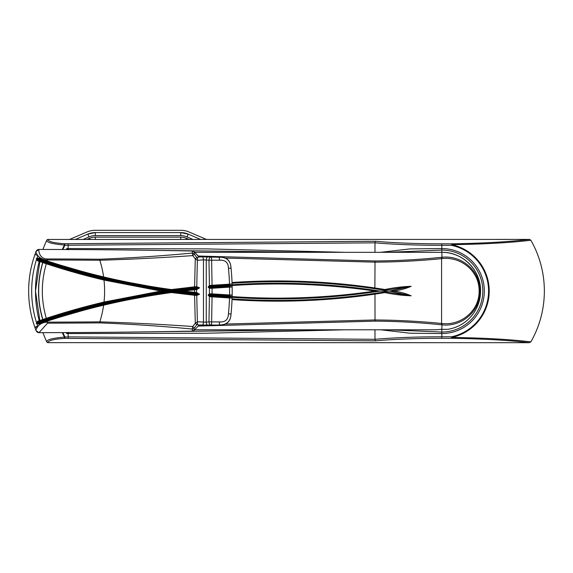 <?xml version="1.0" encoding="UTF-8"?>
<svg xmlns="http://www.w3.org/2000/svg" width="573" height="573" viewBox="0 0 573 573"><rect width="100%" height="100%" fill="white"/><g stroke="black" fill="none" stroke-linecap="round" stroke-linejoin="round"><path stroke-width="0.86" d="M34.824 327.169C30.72 315.479 28.664 303.446 28.65 291.055C28.671 277.361 31.171 264.132 36.149 251.375L34.982 254.498A108.763 108.763 0 0 0 34.982 327.62L36.149 330.743L34.824 327.169L38.248 325.965C40.533 323.487 43.627 322.205 47.545 322.133A8519.944 8519.944 0 0 0 99.824 321.861C130.909 322.8 161.873 324.347 192.721 326.503L195.293 323.301L194.591 295.296L171.449 292.559C148.658 295.654 126.046 299.865 103.613 305.201A697.248 697.248 0 0 0 47.215 321.174L47.545 323.165L38.978 332.669A8530.466 8530.466 0 0 0 51.248 332.648A8530.466 8530.466 0 0 1 38.978 332.669L36.149 330.743C35.54 330.377 36.235 328.78 38.248 325.965M47.201 321.181L46.972 320.486A697.978 697.978 0 0 1 103.441 304.492L38.627 323.294L46.986 320.479L47.215 321.174L38.498 324.103L36.214 323.394L37.596 321.252L46.32 318.337A700.227 700.227 0 0 1 104.007 302.05L160.927 291.055L104.007 280.061A700.227 700.227 0 0 1 46.32 263.781C40.991 281.966 40.991 300.152 46.32 318.337L46.513 319.039L105.625 302.415L165.891 291.055L104.171 302.759A699.497 699.497 0 0 0 46.542 319.025A699.497 699.497 0 0 1 104.171 302.759L104.007 302.05A101.772 101.772 0 0 0 104.007 280.061L104.171 279.352L165.891 291.055L105.625 279.696L46.542 263.086A699.497 699.497 0 0 0 104.171 279.352A699.497 699.497 0 0 1 46.542 263.086L46.32 263.781L37.596 260.858L36.214 258.717L38.506 258.015L47.215 260.937A697.248 697.248 0 0 0 103.613 276.909C126.046 282.245 148.658 286.464 171.449 289.551L194.591 286.815L195.293 258.817L192.721 255.608C161.873 257.764 130.909 259.311 99.824 260.257A8519.944 8519.944 0 0 0 47.545 259.977L46.986 261.632L38.635 258.824L103.441 277.619A697.978 697.978 0 0 1 46.986 261.632L47.201 260.937M47.545 258.953L47.545 259.977C38.405 260.271 34.745 250.974 36.149 251.375A3.037 3.037 0 0 1 38.978 249.441C38.549 248.181 38.233 259.175 47.545 258.953A8520.976 8520.976 0 0 1 99.838 259.225C130.845 258 161.665 255.945 192.299 253.073L192.349 251.01A8530.466 8530.466 0 0 0 38.978 249.441L36.149 251.375L38.978 249.441M197.914 257.148L198.781 256.604L194.154 251.798L194.304 254.168L197.484 258.409L197.914 257.148L202.133 256.811L219.223 257.256C226.672 257.012 230.611 260.629 231.041 268.092L228.455 268.35C228.298 262.556 225.332 259.841 219.559 260.206L211.63 260.206L212.053 285.268L230.009 284.129C231.349 283.807 232.036 284.272 232.065 285.526C232.094 286.801 231.399 287.331 229.988 287.116L212.067 288.255L212.067 293.863L229.988 295.002C231.406 294.787 232.094 295.31 232.065 296.585C232.036 297.838 231.349 298.304 230.009 297.981L212.053 296.85L211.63 321.911L219.559 321.911C225.282 322.312 228.255 319.591 228.455 313.76A226.765 226.765 0 0 0 229.487 297.96L229.422 297.229L229.816 297.251L211.466 296.076L229.422 297.229M194.433 289.086L177.222 291.055L194.849 293.068L194.433 293.025L194.584 289.809L183.274 291.055L196.732 292.531L199.597 294.278L196.747 295.453L197.37 321.797L206.244 322.169L208.973 321.904L209.41 296.535L208.063 295.081L209.417 293.834L209.417 288.276L208.063 287.03L209.41 285.576L208.973 260.214L203.465 259.827L197.37 260.321L196.747 286.665L199.597 287.832L196.732 289.58L194.584 289.809L194.433 289.086L199.347 287.832L171.334 291.055L160.927 291.055M219.559 260.206L219.208 257.033C226.672 256.869 230.611 260.507 231.026 267.963L231.041 268.092A229.372 229.372 0 0 1 231.041 314.018L231.026 314.154C230.611 321.603 226.672 325.249 219.208 325.077L197.914 324.963L198.781 325.507L210.928 325.263A8525.001 8525.001 0 0 0 219.208 325.077M212.024 296.119L212.053 296.85L211.394 296.807L209.41 296.535L209.833 295.876L211.466 296.076L211.394 296.807M210.427 324.891A3.037 1.382 -96.7 0 1 208.973 321.904L211.63 321.911A3.037 0.38 -89.8 0 1 211.315 324.834M195.357 295.367L195.264 294.637L196.496 294.744L196.747 295.453L194.591 295.296L194.591 294.572L195.264 294.637L171.391 291.822L105.375 304.041M197.914 324.963L197.484 323.702L196.861 324.562L195.293 323.301L197.37 321.797M46.986 320.479A697.978 697.978 0 0 1 103.441 304.492C125.917 299.142 148.565 294.916 171.391 291.822L194.591 294.572M46.284 318.344L46.513 319.039L38.205 321.833L36.715 323.193L38.627 323.294A0.731 0.387 -108.9 0 0 38.498 324.103M211.609 288.283L211.924 287.524L212.067 288.255L211.609 288.283L209.417 288.276L209.739 287.625L229.744 286.393L231.456 285.54L229.816 284.867L211.466 286.034L229.816 284.867L230.009 284.129M211.609 293.834L211.537 294.558L209.739 294.493L209.417 293.834L211.609 293.834L212.067 293.863L211.537 294.558L229.615 295.718M228.455 313.76L231.041 314.018C230.561 321.532 226.621 325.149 219.223 324.862L219.559 321.911M194.161 251.798L192.349 251.01L194.161 251.798L198.781 256.79L210.928 256.854A8525.001 8525.001 0 0 1 219.208 257.033M197.886 326.438L194.154 330.313L197.886 326.438M196.861 324.562L194.104 328.35L194.154 330.313L192.349 331.108A8530.466 8530.466 0 0 1 38.978 332.669A3.037 3.037 0 0 1 36.149 330.743A3.037 3.037 0 0 0 38.978 332.669M194.161 330.313L192.349 331.108L192.299 329.038C161.665 326.166 130.845 324.117 99.838 322.886A8520.976 8520.976 0 0 1 47.545 323.165M211.394 285.311L211.466 286.034L209.833 286.235L209.41 285.576L211.394 285.311L212.053 285.268L212.024 285.991M211.315 257.277A3.037 0.38 89.8 0 1 211.63 260.206L208.973 260.214A3.037 1.382 96.7 0 1 210.427 257.227M194.591 287.546L194.591 286.815L196.747 286.665L196.496 287.374L171.391 290.289L195.264 287.474L195.357 286.751M197.37 260.321L195.293 258.817L196.861 257.556M194.104 328.35A2.579 2.206 -1.7 0 1 192.299 329.038L192.721 326.503L194.304 327.942M37.567 326.696L34.982 327.62A108.763 108.763 0 0 1 34.982 254.498L37.567 255.422M194.304 254.168L192.721 255.608L192.299 253.073A2.579 2.206 1.7 0 1 194.104 253.76M202.133 256.811A3.037 1.39 87.9 0 1 203.465 259.827L203.465 322.284A3.037 1.39 -87.9 0 1 202.133 325.299M197.484 258.409L197.42 260.271M207.698 256.926A3.037 1.39 94.5 0 0 206.244 259.941L206.244 322.169A3.037 1.39 -94.5 0 0 207.698 325.185M197.42 321.847L197.484 323.702M229.551 286.4L229.558 287.13A226.765 226.765 0 0 1 229.558 294.98L229.422 295.704L231.456 296.57L208.486 295.081L209.833 295.876M105.403 278.084L171.391 290.289C148.565 287.195 125.917 282.969 103.441 277.619A697.978 697.978 0 0 1 46.986 261.632M38.506 258.015A0.731 0.387 -71.1 0 0 38.635 258.824L36.715 258.917L38.205 260.285L46.52 263.079L46.291 263.766M36.214 258.717L36.715 258.917C80.585 274.123 125.458 284.838 171.334 291.055C125.458 297.28 80.585 307.988 36.715 323.193L36.214 323.394M171.449 289.551L171.449 292.559M199.597 287.832L196.496 287.374M183.274 291.055L171.334 291.055L199.347 294.278L194.849 293.068L195.056 292.345M196.496 294.744L199.597 294.278M230.009 297.981L229.816 297.251L232.065 296.585M209.739 294.493L208.063 295.081M209.833 286.235L208.486 287.03L209.739 287.625M208.063 287.03L232.065 285.526M229.988 287.116L229.744 286.393M229.988 295.002L229.744 295.725M196.346 288.871L196.732 289.58L196.346 293.24M194.849 289.043L195.056 289.766M37.596 321.252A0.731 0.387 71.1 0 0 38.205 321.833M38.205 260.285A0.731 0.387 108.9 0 0 37.596 260.858M440.902 329.317L441.611 329.31M388.229 329.79L441.819 332.046L441.819 329.31L447.921 329.31A38.735 38.735 0 0 0 480.554 291.055C481.084 270.356 462.518 251.791 441.819 252.321L441.819 250.072L388.229 252.321M198.237 256.038L375.021 260.973C397.411 260.815 419.601 259.59 441.582 257.298L441.819 257.277C461.423 254.942 480.274 270.499 479.945 291.041C480.332 311.497 461.43 327.219 441.819 324.841L441.582 324.819C419.601 322.52 397.411 321.295 375.021 321.138L198.237 326.08M225.318 324.046L374.978 319.963C397.447 320.114 419.723 321.288 441.819 323.494L442.055 323.516C460.971 325.793 479.458 310.867 479.121 291.041C479.4 271.129 460.964 256.367 442.055 258.602L441.819 258.624C419.723 260.822 397.447 262.004 374.978 262.155L225.318 258.072M232.036 282.496A674.679 674.679 0 0 1 374.978 287.983L385.006 289.523C393.766 287.675 402.49 286.6 411.17 286.314C405.698 288.663 399.925 290.239 393.852 291.055C399.925 291.872 405.698 293.455 411.17 295.804C402.49 295.51 393.766 294.443 385.006 292.588L374.978 294.128L375.021 321.138M421.893 329.783L425.166 329.79M442.055 323.516L441.819 329.31L435.709 329.79L194.662 329.79M442.055 258.602L441.819 252.321L421.893 252.328M232.129 296.578A671.635 671.635 0 0 0 374.978 291.063L384.992 291.055L384.992 291.822L411.106 295.804L389.597 291.055L384.992 291.055L384.992 290.289L374.871 288.735A673.92 673.92 0 0 0 232.065 283.255M385.006 292.588L384.992 291.822L374.871 293.376L374.978 294.128A674.679 674.679 0 0 1 232.036 299.622M393.852 291.055L389.597 291.055L411.106 286.314L384.992 290.289L385.006 289.523M232.108 284.774A672.394 672.394 0 0 1 375.093 290.303L380.114 291.055L375.093 291.815A672.394 672.394 0 0 1 232.108 297.337M232.065 298.862A673.92 673.92 0 0 0 374.871 293.376M344.953 329.79L206.867 333.228L68.144 333.565L68.144 336.874L374.978 339.288C395.47 337.597 417.753 336.766 441.819 336.788L441.819 332.046A40.984 40.984 0 0 0 482.803 291.055A40.984 40.984 0 0 0 441.819 250.072L441.819 248.553A42.502 42.502 0 0 1 484.321 291.055A42.502 42.502 0 0 1 441.819 333.565L410.132 333.214L380.723 329.79M136.152 332.003L311.991 329.79M311.991 252.321L136.152 250.115M374.978 329.79L374.978 339.288M66.984 249.52L66.697 248.553L206.867 248.89L344.953 252.321M374.978 242.83L68.144 245.244L64.907 245.244L64.907 243.747C53.576 242.988 47.982 241.555 48.118 239.457L529.452 239.414L530.863 240.23A102.531 102.531 0 0 1 530.863 341.888L529.187 342.704C509.555 340.305 483.669 338.836 451.545 338.299L441.819 338.299L441.819 336.788L451.538 336.788A46.75 46.75 0 0 0 451.538 245.33L441.819 245.323C417.524 245.337 395.241 244.506 374.978 242.83L374.978 252.321M380.723 252.321L410.161 248.897L441.819 248.553L441.819 243.811L451.545 243.819C483.669 243.274 509.555 241.806 529.187 239.414M62.299 249.506A102.03 102.03 0 0 1 64.441 245.008A1.518 0.487 93.4 0 1 64.907 243.747L375.351 241.283C395.606 242.988 417.767 243.833 441.819 243.811M62.872 249.506A101.507 101.507 0 0 1 64.907 245.244L64.441 245.008C52.523 244.005 46.621 242.436 46.742 240.316L48.132 239.414M46.742 240.316A120.001 120.001 0 0 0 42.932 249.448A120.001 120.001 0 0 1 46.742 240.316A1.518 1.49 -155 0 1 48.118 239.457M40.196 257.771A120.001 120.001 0 0 0 39.981 258.516A120.001 120.001 0 0 1 40.196 257.771M39.838 261.617L35.483 291.055A120.001 120.001 0 0 1 39.208 261.403A120.001 120.001 0 0 0 39.208 320.708M441.819 338.299C417.853 338.278 395.699 339.116 375.351 340.835L64.907 338.364C53.59 339.123 47.996 340.555 48.118 342.654L529.187 342.704M530.863 240.23C510.966 242.687 484.565 244.177 451.674 244.7L451.545 243.819L451.674 244.7A47.394 47.394 0 0 1 451.674 337.418C484.565 337.941 510.966 339.431 530.863 341.888M39.981 323.595A120.001 120.001 0 0 0 40.196 324.339M42.932 332.662A120.001 120.001 0 0 0 46.742 341.802C46.635 339.667 52.537 338.106 64.441 337.11A102.03 102.03 0 0 1 62.299 332.612M48.132 342.704L46.742 341.802A1.518 1.49 155 0 0 48.118 342.654M374.986 242.794L375.351 241.283M375.351 340.835L374.986 339.316M62.872 332.612A101.507 101.507 0 0 0 64.907 336.874L64.907 338.364A1.518 0.487 -93.4 0 1 64.441 337.11L68.144 336.874L68.144 338.364M451.545 338.299L451.538 336.788L451.545 338.299M68.144 332.326L66.697 333.565L66.984 332.591M66.267 249.52A103.262 103.262 0 0 1 66.697 248.553L68.144 249.792M192.879 239.414L187.027 236.9L188.223 234.113L200.586 239.414L188.223 234.113A18.988 18.988 0 0 0 180.739 232.574L95.297 232.574A18.988 18.988 0 0 0 87.812 234.113L75.45 239.414L87.812 234.113L89.008 236.9L83.157 239.414M69.039 239.414A3.037 3.037 0 0 0 70.235 239.163L86.917 232.015A21.265 21.265 0 0 1 95.297 230.296L180.739 230.296A21.265 21.265 0 0 1 189.119 232.015L205.8 239.163A3.037 3.037 0 0 0 206.996 239.414M188.223 234.113L180.739 232.574L95.297 232.574L95.297 235.61A15.951 15.951 0 0 0 89.008 236.9M42.853 262.635A98.735 98.735 0 0 0 42.853 319.483M229.422 284.888L229.487 284.158A226.765 226.765 0 0 0 228.455 268.35M99.838 322.886L99.824 321.861A101.772 101.772 0 0 0 103.613 305.201L103.441 304.492M103.441 277.619L103.613 276.909A101.772 101.772 0 0 0 99.824 260.257L99.838 259.225M37.789 326.445A105.726 105.726 0 0 1 37.023 324.211M36.343 322.083A105.726 105.726 0 0 1 36.343 260.027M37.023 257.907A105.726 105.726 0 0 1 37.789 255.673M42.717 262.584A98.735 98.735 0 0 0 42.717 319.526M45.926 322.191A674.521 674.521 0 0 1 47.38 321.661M47.38 260.457A674.521 674.521 0 0 1 45.919 259.92M375.021 260.973L374.871 288.735M441.582 257.298L441.582 324.819M375.093 290.303L374.978 291.063A671.635 671.635 0 0 0 232.129 285.533M374.978 291.063L375.093 291.815M68.144 332.584L68.144 333.565L66.697 333.565A103.262 103.262 0 0 1 66.267 332.598M68.144 243.747L68.144 249.527M180.739 232.574L180.739 235.61L95.297 235.61M189.018 239.414L186.426 238.296A14.432 14.432 0 0 0 180.739 237.136L95.297 237.136A14.432 14.432 0 0 0 89.61 238.296L90.083 239.414M89.61 238.296L87.017 239.414M95.297 237.136L95.297 239.414M180.739 237.136L180.739 239.414M187.027 236.9A15.951 15.951 0 0 0 180.739 235.61M186.426 238.296L185.953 239.414M480.554 291.055A38.735 38.735 0 0 0 441.819 252.321M40.74 258.774L40.919 258.251M35.483 291.055L39.838 320.493M40.74 323.337L40.919 323.86M194.662 252.321L424.17 252.321M95.297 232.574L87.812 234.113"/></g></svg>
